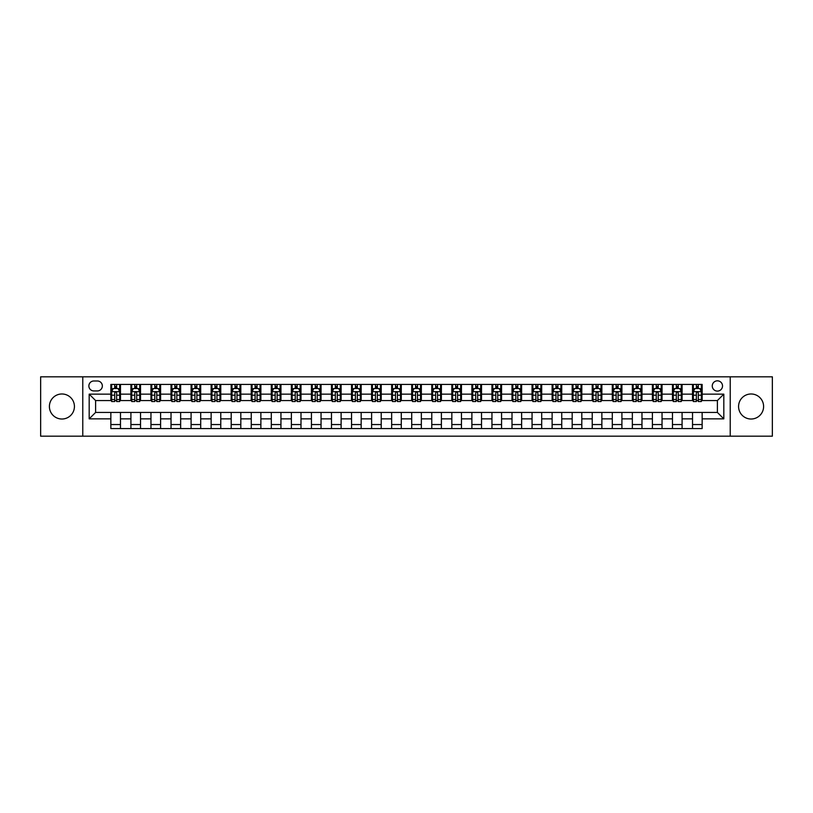 <?xml version="1.0" encoding="UTF-8"?>
<svg xmlns="http://www.w3.org/2000/svg" width="813" height="813" viewBox="0 0 813 813"><rect width="100%" height="100%" fill="white"/><g stroke="black" fill="none" stroke-linecap="round" stroke-linejoin="round"><path stroke-width="1.22" d="M751.09 393.98A12.52 12.52 0 0 0 738.57 406.5A12.52 12.52 0 0 0 751.09 419.02A12.52 12.52 0 0 0 763.6 406.5A12.52 12.52 0 0 0 751.09 393.98M61.91 393.98A12.52 12.52 0 0 0 49.4 406.5A12.52 12.52 0 0 0 61.91 419.02A12.52 12.52 0 0 0 74.43 406.5A12.52 12.52 0 0 0 61.91 393.98M717.391 380.83A5.132 5.132 0 0 0 712.259 385.962A5.132 5.132 0 0 0 717.391 391.094A5.132 5.132 0 0 0 722.523 385.962A5.132 5.132 0 0 0 717.391 380.83M730.226 436.185L772.35 436.185L772.35 376.815L730.226 376.815L730.226 436.185L82.774 436.185L82.774 376.815L40.65 376.815L40.65 436.185L82.774 436.185M93.841 390.931L97.377 390.931A4.969 4.969 0 0 0 102.347 385.962A4.969 4.969 0 0 0 97.377 380.982L93.841 380.982A4.969 4.969 0 0 0 88.871 385.962A4.969 4.969 0 0 0 93.841 390.931M730.226 376.815L82.774 376.815M110.853 418.858L89.186 418.858L89.186 394.142L110.853 394.142L110.853 400.565L95.609 400.565L95.609 412.435L110.853 412.435L110.853 428.563L702.147 428.563L702.147 412.435L717.391 412.435L717.391 400.565L702.147 400.565L702.147 394.142L723.814 394.142L723.814 418.858L702.147 418.858M702.147 394.142L702.147 384.437L110.853 384.437L110.853 394.142M692.524 384.437L692.524 400.565L693.326 400.565M696.375 400.565L698.296 400.565M701.345 400.565L702.147 400.565M692.524 400.565L681.284 400.565M672.463 384.437L672.463 400.565L673.266 400.565M676.314 400.565L678.235 400.565M672.463 400.565L661.233 400.565M652.402 384.437L652.402 400.565L653.205 400.565M656.254 400.565L658.184 400.565M652.402 400.565L641.172 400.565M632.351 384.437L632.351 400.565L633.154 400.565M636.203 400.565L638.124 400.565M632.351 400.565L621.112 400.565M612.291 384.437L612.291 400.565L613.093 400.565M616.142 400.565L618.063 400.565M612.291 400.565L601.061 400.565M592.23 384.437L592.23 400.565L593.033 400.565M596.081 400.565L598.012 400.565M592.23 400.565L581 400.565M572.179 384.437L572.179 400.565L572.982 400.565M576.031 400.565L577.952 400.565M572.179 400.565L560.94 400.565M552.118 384.437L552.118 400.565L552.921 400.565M555.97 400.565L557.891 400.565M552.118 400.565L540.889 400.565M532.058 384.437L532.058 400.565L532.861 400.565M535.909 400.565L537.84 400.565M532.058 400.565L520.828 400.565M512.007 384.437L512.007 400.565L512.81 400.565M515.859 400.565L517.779 400.565M512.007 400.565L500.767 400.565M491.946 384.437L491.946 400.565L492.749 400.565M495.798 400.565L497.719 400.565M491.946 400.565L480.717 400.565M471.886 384.437L471.886 400.565L472.688 400.565M475.737 400.565L477.668 400.565M471.886 400.565L460.656 400.565M451.835 384.437L451.835 400.565L452.628 400.565M455.676 400.565L457.607 400.565M451.835 400.565L440.595 400.565M431.774 384.437L431.774 400.565L432.577 400.565M435.626 400.565L437.546 400.565M431.774 400.565L420.545 400.565M411.713 384.437L411.713 400.565L412.516 400.565M415.565 400.565L417.496 400.565M411.713 400.565L400.484 400.565M391.653 384.437L391.653 400.565L392.455 400.565M395.504 400.565L397.435 400.565M391.653 400.565L380.423 400.565M371.602 384.437L371.602 400.565L372.405 400.565M375.454 400.565L377.374 400.565M371.602 400.565L360.372 400.565M351.541 384.437L351.541 400.565L352.344 400.565M355.393 400.565L357.324 400.565M351.541 400.565L340.312 400.565M331.48 384.437L331.48 400.565L332.283 400.565M335.332 400.565L337.263 400.565M331.48 400.565L320.251 400.565M311.43 384.437L311.43 400.565L312.233 400.565M315.281 400.565L317.202 400.565M311.43 400.565L300.19 400.565M291.369 384.437L291.369 400.565L292.172 400.565M295.221 400.565L297.141 400.565M291.369 400.565L280.139 400.565M271.308 384.437L271.308 400.565L272.111 400.565M275.16 400.565L277.091 400.565M271.308 400.565L260.079 400.565M251.258 384.437L251.258 400.565L252.06 400.565M255.109 400.565L257.03 400.565M251.258 400.565L240.018 400.565M231.197 384.437L231.197 400.565L232 400.565M235.048 400.565L236.969 400.565M231.197 400.565L219.967 400.565M211.136 384.437L211.136 400.565L211.939 400.565M214.988 400.565L216.919 400.565M211.136 400.565L199.907 400.565M191.085 384.437L191.085 400.565L191.888 400.565M194.937 400.565L196.858 400.565M191.085 400.565L179.846 400.565M171.025 384.437L171.025 400.565L171.828 400.565M174.876 400.565L176.797 400.565M171.025 400.565L159.795 400.565M150.964 384.437L150.964 400.565L151.767 400.565M154.816 400.565L156.746 400.565M150.964 400.565L139.734 400.565M130.913 384.437L130.913 400.565L131.716 400.565M134.765 400.565L136.686 400.565M130.913 400.565L119.674 400.565M110.853 400.565L111.655 400.565M114.704 400.565L116.625 400.565M110.853 412.435L120.476 412.435L120.476 428.563M702.147 412.435L120.476 412.435M120.476 384.437L120.476 400.565M110.853 388.451L111.655 388.451M114.704 388.451L116.625 388.451M119.674 388.451L120.476 388.451M110.853 424.549L120.476 424.549M130.913 412.435L130.913 428.563M140.537 384.437L140.537 400.565M130.913 388.451L131.716 388.451M134.765 388.451L136.686 388.451M139.734 388.451L140.537 388.451M140.537 412.435L140.537 428.563M130.913 424.549L140.537 424.549M150.964 412.435L150.964 428.563M160.598 412.435L160.598 428.563M150.964 424.549L160.598 424.549M160.598 384.437L160.598 400.565M150.964 388.451L151.767 388.451M154.816 388.451L156.746 388.451M159.795 388.451L160.598 388.451M171.025 412.435L171.025 428.563M180.649 412.435L180.649 428.563M171.025 424.549L180.649 424.549M180.649 384.437L180.649 400.565M171.025 388.451L171.828 388.451M174.876 388.451L176.797 388.451M179.846 388.451L180.649 388.451M191.085 412.435L191.085 428.563M200.709 412.435L200.709 428.563M191.085 424.549L200.709 424.549M200.709 384.437L200.709 400.565M191.085 388.451L191.888 388.451M194.937 388.451L196.858 388.451M199.907 388.451L200.709 388.451M211.136 412.435L211.136 428.563M220.77 412.435L220.77 428.563M211.136 424.549L220.77 424.549M220.77 384.437L220.77 400.565M211.136 388.451L211.939 388.451M214.988 388.451L216.919 388.451M219.967 388.451L220.77 388.451M231.197 412.435L231.197 428.563M240.821 412.435L240.821 428.563M231.197 424.549L240.821 424.549M240.821 384.437L240.821 400.565M231.197 388.451L232 388.451M235.048 388.451L236.969 388.451M240.018 388.451L240.821 388.451M251.258 412.435L251.258 428.563M260.882 412.435L260.882 428.563M251.258 424.549L260.882 424.549M260.882 384.437L260.882 400.565M251.258 388.451L252.06 388.451M255.109 388.451L257.03 388.451M260.079 388.451L260.882 388.451M271.308 412.435L271.308 428.563M280.942 412.435L280.942 428.563M271.308 424.549L280.942 424.549M280.942 384.437L280.942 400.565M271.308 388.451L272.111 388.451M275.16 388.451L277.091 388.451M280.139 388.451L280.942 388.451M291.369 412.435L291.369 428.563M300.993 412.435L300.993 428.563M291.369 424.549L300.993 424.549M300.993 384.437L300.993 400.565M291.369 388.451L292.172 388.451M295.221 388.451L297.141 388.451M300.19 388.451L300.993 388.451M311.43 412.435L311.43 428.563M321.054 412.435L321.054 428.563M311.43 424.549L321.054 424.549M321.054 384.437L321.054 400.565M311.43 388.451L312.233 388.451M315.281 388.451L317.202 388.451M320.251 388.451L321.054 388.451M331.48 412.435L331.48 428.563M341.114 412.435L341.114 428.563M331.48 424.549L341.114 424.549M341.114 384.437L341.114 400.565M331.48 388.451L332.283 388.451M335.332 388.451L337.263 388.451M340.312 388.451L341.114 388.451M351.541 412.435L351.541 428.563M361.165 412.435L361.165 428.563M351.541 424.549L361.165 424.549M361.165 384.437L361.165 400.565M351.541 388.451L352.344 388.451M355.393 388.451L357.324 388.451M360.372 388.451L361.165 388.451M371.602 412.435L371.602 428.563M381.226 412.435L381.226 428.563M371.602 424.549L381.226 424.549M381.226 384.437L381.226 400.565M371.602 388.451L372.405 388.451M375.454 388.451L377.374 388.451M380.423 388.451L381.226 388.451M391.653 412.435L391.653 428.563M401.287 412.435L401.287 428.563M391.653 424.549L401.287 424.549M401.287 384.437L401.287 400.565M391.653 388.451L392.455 388.451M395.504 388.451L397.435 388.451M400.484 388.451L401.287 388.451M411.713 412.435L411.713 428.563M421.347 412.435L421.347 428.563M411.713 424.549L421.347 424.549M421.347 384.437L421.347 400.565M411.713 388.451L412.516 388.451M415.565 388.451L417.496 388.451M420.545 388.451L421.347 388.451M431.774 412.435L431.774 428.563M441.398 412.435L441.398 428.563M431.774 424.549L441.398 424.549M441.398 384.437L441.398 400.565M431.774 388.451L432.577 388.451M435.626 388.451L437.546 388.451M440.595 388.451L441.398 388.451M451.835 412.435L451.835 428.563M461.459 412.435L461.459 428.563M451.835 424.549L461.459 424.549M461.459 384.437L461.459 400.565M451.835 388.451L452.628 388.451M455.676 388.451L457.607 388.451M460.656 388.451L461.459 388.451M471.886 412.435L471.886 428.563M481.52 412.435L481.52 428.563M471.886 424.549L481.52 424.549M481.52 384.437L481.52 400.565M471.886 388.451L472.688 388.451M475.737 388.451L477.668 388.451M480.717 388.451L481.52 388.451M491.946 412.435L491.946 428.563M501.57 412.435L501.57 428.563M491.946 424.549L501.57 424.549M501.57 384.437L501.57 400.565M491.946 388.451L492.749 388.451M495.798 388.451L497.719 388.451M500.767 388.451L501.57 388.451M512.007 412.435L512.007 428.563M521.631 412.435L521.631 428.563M512.007 424.549L521.631 424.549M521.631 384.437L521.631 400.565M512.007 388.451L512.81 388.451M515.859 388.451L517.779 388.451M520.828 388.451L521.631 388.451M532.058 412.435L532.058 428.563M541.692 412.435L541.692 428.563M532.058 424.549L541.692 424.549M541.692 384.437L541.692 400.565M532.058 388.451L532.861 388.451M535.909 388.451L537.84 388.451M540.889 388.451L541.692 388.451M552.118 412.435L552.118 428.563M561.742 412.435L561.742 428.563M552.118 424.549L561.742 424.549M561.742 384.437L561.742 400.565M552.118 388.451L552.921 388.451M555.97 388.451L557.891 388.451M560.94 388.451L561.742 388.451M572.179 412.435L572.179 428.563M581.803 412.435L581.803 428.563M572.179 424.549L581.803 424.549M581.803 384.437L581.803 400.565M572.179 388.451L572.982 388.451M576.031 388.451L577.952 388.451M581 388.451L581.803 388.451M592.23 412.435L592.23 428.563M601.864 412.435L601.864 428.563M592.23 424.549L601.864 424.549M601.864 384.437L601.864 400.565M592.23 388.451L593.033 388.451M596.081 388.451L598.012 388.451M601.061 388.451L601.864 388.451M612.291 412.435L612.291 428.563M621.915 412.435L621.915 428.563M612.291 424.549L621.915 424.549M621.915 384.437L621.915 400.565M612.291 388.451L613.093 388.451M616.142 388.451L618.063 388.451M621.112 388.451L621.915 388.451M632.351 412.435L632.351 428.563M641.975 412.435L641.975 428.563M632.351 424.549L641.975 424.549M641.975 384.437L641.975 400.565M632.351 388.451L633.154 388.451M636.203 388.451L638.124 388.451M641.172 388.451L641.975 388.451M652.402 412.435L652.402 428.563M662.036 412.435L662.036 428.563M652.402 424.549L662.036 424.549M662.036 384.437L662.036 400.565M652.402 388.451L653.205 388.451M656.254 388.451L658.184 388.451M661.233 388.451L662.036 388.451M672.463 412.435L672.463 428.563M682.087 412.435L682.087 428.563M672.463 424.549L682.087 424.549M682.087 384.437L682.087 400.565M672.463 388.451L673.266 388.451M676.314 388.451L678.235 388.451M681.284 388.451L682.087 388.451M692.524 412.435L692.524 428.563M692.524 424.549L702.147 424.549M692.524 388.451L693.326 388.451M696.375 388.451L698.296 388.451M701.345 388.451L702.147 388.451M95.609 400.565L89.186 394.142M95.609 412.435L89.186 418.858M723.814 394.142L717.391 400.565M723.814 418.858L717.391 412.435M116.625 386.521L114.704 386.521M119.674 399.518L116.625 399.518L116.625 401.531L119.674 401.531L119.674 391.734L118.068 388.533L113.261 388.533L111.655 391.734L111.655 401.531L114.704 401.531L114.704 399.518L111.655 399.518M111.655 391.734L111.655 384.437M119.674 391.734L119.674 384.437M114.704 388.533L114.704 384.437M116.625 384.437L116.625 388.533M116.625 399.518L116.625 392.943C115.985 391.703 115.344 391.703 114.704 392.943L114.704 399.518M136.686 386.521L134.765 386.521M139.734 399.518L136.686 399.518L136.686 401.531L139.734 401.531L139.734 391.734L138.129 388.533L133.312 388.533L131.716 391.734L131.716 401.531L134.765 401.531L134.765 399.518L131.716 399.518M131.716 391.734L131.716 384.437M139.734 391.734L139.734 384.437M134.765 388.533L134.765 384.437M136.686 384.437L136.686 388.533M136.686 399.518L136.686 392.943C136.045 391.703 135.405 391.703 134.765 392.943L134.765 399.518M156.746 386.521L154.816 386.521M159.795 399.518L156.746 399.518L156.746 401.531L159.795 401.531L159.795 391.734L158.189 388.533L153.372 388.533L151.767 391.734L151.767 401.531L154.816 401.531L154.816 399.518L151.767 399.518M151.767 391.734L151.767 384.437M159.795 391.734L159.795 384.437M154.816 388.533L154.816 384.437M156.746 384.437L156.746 388.533M156.746 399.518L156.746 392.943C156.106 391.703 155.456 391.703 154.816 392.943L154.816 399.518M176.797 386.521L174.876 386.521M179.846 399.518L176.797 399.518L176.797 401.531L179.846 401.531L179.846 391.734L178.24 388.533L173.433 388.533L171.828 391.734L171.828 401.531L174.876 401.531L174.876 399.518L171.828 399.518M171.828 391.734L171.828 384.437M179.846 391.734L179.846 384.437M174.876 388.533L174.876 384.437M176.797 384.437L176.797 388.533M176.797 399.518L176.797 392.943C176.157 391.703 175.517 391.703 174.876 392.943L174.876 399.518M196.858 386.521L194.937 386.521M199.907 399.518L196.858 399.518L196.858 401.531L199.907 401.531L199.907 391.734L198.301 388.533L193.484 388.533L191.888 391.734L191.888 401.531L194.937 401.531L194.937 399.518L191.888 399.518M191.888 391.734L191.888 384.437M199.907 391.734L199.907 384.437M194.937 388.533L194.937 384.437M196.858 384.437L196.858 388.533M196.858 399.518L196.858 392.943C196.218 391.703 195.577 391.703 194.937 392.943L194.937 399.518M216.919 386.521L214.988 386.521M219.967 399.518L216.919 399.518L216.919 401.531L219.967 401.531L219.967 391.734L218.362 388.533L213.545 388.533L211.939 391.734L211.939 401.531L214.988 401.531L214.988 399.518L211.939 399.518M211.939 391.734L211.939 384.437M219.967 391.734L219.967 384.437M214.988 388.533L214.988 384.437M216.919 384.437L216.919 388.533M216.919 399.518L216.919 392.943C216.278 391.703 215.638 391.703 214.988 392.943L214.988 399.518M236.969 386.521L235.048 386.521M240.018 399.518L236.969 399.518L236.969 401.531L240.018 401.531L240.018 391.734L238.422 388.533L233.605 388.533L232 391.734L232 401.531L235.048 401.531L235.048 399.518L232 399.518M232 391.734L232 384.437M240.018 391.734L240.018 384.437M235.048 388.533L235.048 384.437M236.969 384.437L236.969 388.533M236.969 399.518L236.969 392.943C236.329 391.703 235.689 391.703 235.048 392.943L235.048 399.518M257.03 386.521L255.109 386.521M260.079 399.518L257.03 399.518L257.03 401.531L260.079 401.531L260.079 391.734L258.473 388.533L253.666 388.533L252.06 391.734L252.06 401.531L255.109 401.531L255.109 399.518L252.06 399.518M252.06 391.734L252.06 384.437M260.079 391.734L260.079 384.437M255.109 388.533L255.109 384.437M257.03 384.437L257.03 388.533M257.03 399.518L257.03 392.943C256.39 391.703 255.749 391.703 255.109 392.943L255.109 399.518M277.091 386.521L275.16 386.521M280.139 399.518L277.091 399.518L277.091 401.531L280.139 401.531L280.139 391.734L278.534 388.533L273.717 388.533L272.111 391.734L272.111 401.531L275.16 401.531L275.16 399.518L272.111 399.518M272.111 391.734L272.111 384.437M280.139 391.734L280.139 384.437M275.16 388.533L275.16 384.437M277.091 384.437L277.091 388.533M277.091 399.518L277.091 392.943C276.45 391.703 275.81 391.703 275.16 392.943L275.16 399.518M297.141 386.521L295.221 386.521M300.19 399.518L297.141 399.518L297.141 401.531L300.19 401.531L300.19 391.734L298.595 388.533L293.778 388.533L292.172 391.734L292.172 401.531L295.221 401.531L295.221 399.518L292.172 399.518M292.172 391.734L292.172 384.437M300.19 391.734L300.19 384.437M295.221 388.533L295.221 384.437M297.141 384.437L297.141 388.533M297.141 399.518L297.141 392.943C296.501 391.703 295.861 391.703 295.221 392.943L295.221 399.518M317.202 386.521L315.281 386.521M320.251 399.518L317.202 399.518L317.202 401.531L320.251 401.531L320.251 391.734L318.645 388.533L313.838 388.533L312.233 391.734L312.233 401.531L315.281 401.531L315.281 399.518L312.233 399.518M312.233 391.734L312.233 384.437M320.251 391.734L320.251 384.437M315.281 388.533L315.281 384.437M317.202 384.437L317.202 388.533M317.202 399.518L317.202 392.943C316.562 391.703 315.922 391.703 315.281 392.943L315.281 399.518M337.263 386.521L335.332 386.521M340.312 399.518L337.263 399.518L337.263 401.531L340.312 401.531L340.312 391.734L338.706 388.533L333.889 388.533L332.283 391.734L332.283 401.531L335.332 401.531L335.332 399.518L332.283 399.518M332.283 391.734L332.283 384.437M340.312 391.734L340.312 384.437M335.332 388.533L335.332 384.437M337.263 384.437L337.263 388.533M337.263 399.518L337.263 392.943C336.623 391.703 335.982 391.703 335.332 392.943L335.332 399.518M357.324 386.521L355.393 386.521M360.372 399.518L357.324 399.518L357.324 401.531L360.372 401.531L360.372 391.734L358.767 388.533L353.95 388.533L352.344 391.734L352.344 401.531L355.393 401.531L355.393 399.518L352.344 399.518M352.344 391.734L352.344 384.437M360.372 391.734L360.372 384.437M355.393 388.533L355.393 384.437M357.324 384.437L357.324 388.533M357.324 399.518L357.324 392.943C356.673 391.703 356.033 391.703 355.393 392.943L355.393 399.518M377.374 386.521L375.454 386.521M380.423 399.518L377.374 399.518L377.374 401.531L380.423 401.531L380.423 391.734L378.817 388.533L374.01 388.533L372.405 391.734L372.405 401.531L375.454 401.531L375.454 399.518L372.405 399.518M372.405 391.734L372.405 384.437M380.423 391.734L380.423 384.437M375.454 388.533L375.454 384.437M377.374 384.437L377.374 388.533M377.374 399.518L377.374 392.943C376.734 391.703 376.094 391.703 375.454 392.943L375.454 399.518M397.435 386.521L395.504 386.521M400.484 399.518L397.435 399.518L397.435 401.531L400.484 401.531L400.484 391.734L398.878 388.533L394.061 388.533L392.455 391.734L392.455 401.531L395.504 401.531L395.504 399.518L392.455 399.518M392.455 391.734L392.455 384.437M400.484 391.734L400.484 384.437M395.504 388.533L395.504 384.437M397.435 384.437L397.435 388.533M397.435 399.518L397.435 392.943C396.795 391.703 396.155 391.703 395.504 392.943L395.504 399.518M417.496 386.521L415.565 386.521M420.545 399.518L417.496 399.518L417.496 401.531L420.545 401.531L420.545 391.734L418.939 388.533L414.122 388.533L412.516 391.734L412.516 401.531L415.565 401.531L415.565 399.518L412.516 399.518M412.516 391.734L412.516 384.437M420.545 391.734L420.545 384.437M415.565 388.533L415.565 384.437M417.496 384.437L417.496 388.533M417.496 399.518L417.496 392.943C416.856 391.703 416.205 391.703 415.565 392.943L415.565 399.518M437.546 386.521L435.626 386.521M440.595 399.518L437.546 399.518L437.546 401.531L440.595 401.531L440.595 391.734L438.99 388.533L434.183 388.533L432.577 391.734L432.577 401.531L435.626 401.531L435.626 399.518L432.577 399.518M432.577 391.734L432.577 384.437M440.595 391.734L440.595 384.437M435.626 388.533L435.626 384.437M437.546 384.437L437.546 388.533M437.546 399.518L437.546 392.943C436.906 391.703 436.266 391.703 435.626 392.943L435.626 399.518M457.607 386.521L455.676 386.521M460.656 399.518L457.607 399.518L457.607 401.531L460.656 401.531L460.656 391.734L459.05 388.533L454.233 388.533L452.628 391.734L452.628 401.531L455.676 401.531L455.676 399.518L452.628 399.518M452.628 391.734L452.628 384.437M460.656 391.734L460.656 384.437M455.676 388.533L455.676 384.437M457.607 384.437L457.607 388.533M457.607 399.518L457.607 392.943C456.967 391.703 456.327 391.703 455.676 392.943L455.676 399.518M477.668 386.521L475.737 386.521M480.717 399.518L477.668 399.518L477.668 401.531L480.717 401.531L480.717 391.734L479.111 388.533L474.294 388.533L472.688 391.734L472.688 401.531L475.737 401.531L475.737 399.518L472.688 399.518M472.688 391.734L472.688 384.437M480.717 391.734L480.717 384.437M475.737 388.533L475.737 384.437M477.668 384.437L477.668 388.533M477.668 399.518L477.668 392.943C477.028 391.703 476.377 391.703 475.737 392.943L475.737 399.518M497.719 386.521L495.798 386.521M500.767 399.518L497.719 399.518L497.719 401.531L500.767 401.531L500.767 391.734L499.162 388.533L494.355 388.533L492.749 391.734L492.749 401.531L495.798 401.531L495.798 399.518L492.749 399.518M492.749 391.734L492.749 384.437M500.767 391.734L500.767 384.437M495.798 388.533L495.798 384.437M497.719 384.437L497.719 388.533M497.719 399.518L497.719 392.943C497.078 391.703 496.438 391.703 495.798 392.943L495.798 399.518M517.779 386.521L515.859 386.521M520.828 399.518L517.779 399.518L517.779 401.531L520.828 401.531L520.828 391.734L519.222 388.533L514.405 388.533L512.81 391.734L512.81 401.531L515.859 401.531L515.859 399.518L512.81 399.518M512.81 391.734L512.81 384.437M520.828 391.734L520.828 384.437M515.859 388.533L515.859 384.437M517.779 384.437L517.779 388.533M517.779 399.518L517.779 392.943C517.139 391.703 516.499 391.703 515.859 392.943L515.859 399.518M537.84 386.521L535.909 386.521M540.889 399.518L537.84 399.518L537.84 401.531L540.889 401.531L540.889 391.734L539.283 388.533L534.466 388.533L532.861 391.734L532.861 401.531L535.909 401.531L535.909 399.518L532.861 399.518M532.861 391.734L532.861 384.437M540.889 391.734L540.889 384.437M535.909 388.533L535.909 384.437M537.84 384.437L537.84 388.533M537.84 399.518L537.84 392.943C537.2 391.703 536.55 391.703 535.909 392.943L535.909 399.518M557.891 386.521L555.97 386.521M560.94 399.518L557.891 399.518L557.891 401.531L560.94 401.531L560.94 391.734L559.334 388.533L554.527 388.533L552.921 391.734L552.921 401.531L555.97 401.531L555.97 399.518L552.921 399.518M552.921 391.734L552.921 384.437M560.94 391.734L560.94 384.437M555.97 388.533L555.97 384.437M557.891 384.437L557.891 388.533M557.891 399.518L557.891 392.943C557.251 391.703 556.61 391.703 555.97 392.943L555.97 399.518M577.952 386.521L576.031 386.521M581 399.518L577.952 399.518L577.952 401.531L581 401.531L581 391.734L579.395 388.533L574.578 388.533L572.982 391.734L572.982 401.531L576.031 401.531L576.031 399.518L572.982 399.518M572.982 391.734L572.982 384.437M581 391.734L581 384.437M576.031 388.533L576.031 384.437M577.952 384.437L577.952 388.533M577.952 399.518L577.952 392.943C577.311 391.703 576.671 391.703 576.031 392.943L576.031 399.518M598.012 386.521L596.081 386.521M601.061 399.518L598.012 399.518L598.012 401.531L601.061 401.531L601.061 391.734L599.455 388.533L594.638 388.533L593.033 391.734L593.033 401.531L596.081 401.531L596.081 399.518L593.033 399.518M593.033 391.734L593.033 384.437M601.061 391.734L601.061 384.437M596.081 388.533L596.081 384.437M598.012 384.437L598.012 388.533M598.012 399.518L598.012 392.943C597.372 391.703 596.732 391.703 596.081 392.943L596.081 399.518M618.063 386.521L616.142 386.521M621.112 399.518L618.063 399.518L618.063 401.531L621.112 401.531L621.112 391.734L619.516 388.533L614.699 388.533L613.093 391.734L613.093 401.531L616.142 401.531L616.142 399.518L613.093 399.518M613.093 391.734L613.093 384.437M621.112 391.734L621.112 384.437M616.142 388.533L616.142 384.437M618.063 384.437L618.063 388.533M618.063 399.518L618.063 392.943C617.423 391.703 616.782 391.703 616.142 392.943L616.142 399.518M638.124 386.521L636.203 386.521M641.172 399.518L638.124 399.518L638.124 401.531L641.172 401.531L641.172 391.734L639.567 388.533L634.76 388.533L633.154 391.734L633.154 401.531L636.203 401.531L636.203 399.518L633.154 399.518M633.154 391.734L633.154 384.437M641.172 391.734L641.172 384.437M636.203 388.533L636.203 384.437M638.124 384.437L638.124 388.533M638.124 399.518L638.124 392.943C637.483 391.703 636.843 391.703 636.203 392.943L636.203 399.518M658.184 386.521L656.254 386.521M661.233 399.518L658.184 399.518L658.184 401.531L661.233 401.531L661.233 391.734L659.628 388.533L654.811 388.533L653.205 391.734L653.205 401.531L656.254 401.531L656.254 399.518L653.205 399.518M653.205 391.734L653.205 384.437M661.233 391.734L661.233 384.437M656.254 388.533L656.254 384.437M658.184 384.437L658.184 388.533M658.184 399.518L658.184 392.943C657.544 391.703 656.904 391.703 656.254 392.943L656.254 399.518M678.235 386.521L676.314 386.521M681.284 399.518L678.235 399.518L678.235 401.531L681.284 401.531L681.284 391.734L679.688 388.533L674.871 388.533L673.266 391.734L673.266 401.531L676.314 401.531L676.314 399.518L673.266 399.518M673.266 391.734L673.266 384.437M681.284 391.734L681.284 384.437M676.314 388.533L676.314 384.437M678.235 384.437L678.235 388.533M678.235 399.518L678.235 392.943C677.595 391.703 676.955 391.703 676.314 392.943L676.314 399.518M698.296 386.521L696.375 386.521M701.345 399.518L698.296 399.518L698.296 401.531L701.345 401.531L701.345 391.734L699.739 388.533L694.932 388.533L693.326 391.734L693.326 401.531L696.375 401.531L696.375 399.518L693.326 399.518M693.326 391.734L693.326 384.437M701.345 391.734L701.345 384.437M696.375 388.533L696.375 384.437M698.296 384.437L698.296 388.533M698.296 399.518L698.296 392.943C697.656 391.703 697.015 391.703 696.375 392.943L696.375 399.518M130.913 418.858L120.476 418.858M130.913 394.142L120.476 394.142M150.964 394.142L140.537 394.142M150.964 418.858L140.537 418.858M171.025 394.142L160.598 394.142M171.025 418.858L160.598 418.858M191.085 394.142L180.649 394.142M191.085 418.858L180.649 418.858M211.136 394.142L200.709 394.142M211.136 418.858L200.709 418.858M231.197 394.142L220.77 394.142M231.197 418.858L220.77 418.858M251.258 394.142L240.821 394.142M251.258 418.858L240.821 418.858M271.308 394.142L260.882 394.142M271.308 418.858L260.882 418.858M291.369 394.142L280.942 394.142M291.369 418.858L280.942 418.858M311.43 394.142L300.993 394.142M311.43 418.858L300.993 418.858M331.48 394.142L321.054 394.142M331.48 418.858L321.054 418.858M351.541 394.142L341.114 394.142M351.541 418.858L341.114 418.858M371.602 394.142L361.165 394.142M371.602 418.858L361.165 418.858M391.653 394.142L381.226 394.142M391.653 418.858L381.226 418.858M411.713 394.142L401.287 394.142M411.713 418.858L401.287 418.858M431.774 394.142L421.347 394.142M431.774 418.858L421.347 418.858M451.835 394.142L441.398 394.142M451.835 418.858L441.398 418.858M471.886 394.142L461.459 394.142M471.886 418.858L461.459 418.858M491.946 394.142L481.52 394.142M491.946 418.858L481.52 418.858M512.007 394.142L501.57 394.142M512.007 418.858L501.57 418.858M532.058 394.142L521.631 394.142M532.058 418.858L521.631 418.858M552.118 394.142L541.692 394.142M552.118 418.858L541.692 418.858M572.179 394.142L561.742 394.142M572.179 418.858L561.742 418.858M592.23 394.142L581.803 394.142M592.23 418.858L581.803 418.858M612.291 394.142L601.864 394.142M612.291 418.858L601.864 418.858M632.351 394.142L621.915 394.142M632.351 418.858L621.915 418.858M652.402 394.142L641.975 394.142M652.402 418.858L641.975 418.858M672.463 394.142L662.036 394.142M672.463 418.858L662.036 418.858M692.524 394.142L682.087 394.142M692.524 418.858L682.087 418.858M119.633 391.653L111.696 391.653M111.655 388.726L113.159 388.726M118.17 388.726L119.674 388.726M114.704 395.209L111.655 395.209M119.674 395.209L116.625 395.209M116.625 387.547L114.704 387.547M139.694 391.653L131.747 391.653M131.716 388.726L133.22 388.726M138.23 388.726L139.734 388.726M134.765 395.209L131.716 395.209M139.734 395.209L136.686 395.209M136.686 387.547L134.765 387.547M159.755 391.653L151.807 391.653M151.767 388.726L153.281 388.726M158.281 388.726L159.795 388.726M154.816 395.209L151.767 395.209M159.795 395.209L156.746 395.209M156.746 387.547L154.816 387.547M179.805 391.653L171.868 391.653M171.828 388.726L173.332 388.726M178.342 388.726L179.846 388.726M174.876 395.209L171.828 395.209M179.846 395.209L176.797 395.209M176.797 387.547L174.876 387.547M199.866 391.653L191.929 391.653M191.888 388.726L193.392 388.726M198.402 388.726L199.907 388.726M194.937 395.209L191.888 395.209M199.907 395.209L196.858 395.209M196.858 387.547L194.937 387.547M219.927 391.653L211.98 391.653M211.939 388.726L213.453 388.726M218.453 388.726L219.967 388.726M214.988 395.209L211.939 395.209M219.967 395.209L216.919 395.209M216.919 387.547L214.988 387.547M239.977 391.653L232.04 391.653M232 388.726L233.504 388.726M238.514 388.726L240.018 388.726M235.048 395.209L232 395.209M240.018 395.209L236.969 395.209M236.969 387.547L235.048 387.547M260.038 391.653L252.101 391.653M252.06 388.726L253.565 388.726M258.575 388.726L260.079 388.726M255.109 395.209L252.06 395.209M260.079 395.209L257.03 395.209M257.03 387.547L255.109 387.547M280.099 391.653L272.152 391.653M272.111 388.726L273.625 388.726M278.625 388.726L280.139 388.726M275.16 395.209L272.111 395.209M280.139 395.209L277.091 395.209M277.091 387.547L275.16 387.547M300.16 391.653L292.213 391.653M292.172 388.726L293.676 388.726M298.686 388.726L300.19 388.726M295.221 395.209L292.172 395.209M300.19 395.209L297.141 395.209M297.141 387.547L295.221 387.547M320.21 391.653L312.273 391.653M312.233 388.726L313.737 388.726M318.747 388.726L320.251 388.726M315.281 395.209L312.233 395.209M320.251 395.209L317.202 395.209M317.202 387.547L315.281 387.547M340.271 391.653L332.324 391.653M332.283 388.726L333.797 388.726M338.797 388.726L340.312 388.726M335.332 395.209L332.283 395.209M340.312 395.209L337.263 395.209M337.263 387.547L335.332 387.547M360.332 391.653L352.385 391.653M352.344 388.726L353.848 388.726M358.858 388.726L360.372 388.726M355.393 395.209L352.344 395.209M360.372 395.209L357.324 395.209M357.324 387.547L355.393 387.547M380.382 391.653L372.445 391.653M372.405 388.726L373.909 388.726M378.919 388.726L380.423 388.726M375.454 395.209L372.405 395.209M380.423 395.209L377.374 395.209M377.374 387.547L375.454 387.547M400.443 391.653L392.496 391.653M392.455 388.726L393.97 388.726M398.97 388.726L400.484 388.726M395.504 395.209L392.455 395.209M400.484 395.209L397.435 395.209M397.435 387.547L395.504 387.547M420.504 391.653L412.557 391.653M412.516 388.726L414.03 388.726M419.03 388.726L420.545 388.726M415.565 395.209L412.516 395.209M420.545 395.209L417.496 395.209M417.496 387.547L415.565 387.547M440.555 391.653L432.618 391.653M432.577 388.726L434.081 388.726M439.091 388.726L440.595 388.726M435.626 395.209L432.577 395.209M440.595 395.209L437.546 395.209M437.546 387.547L435.626 387.547M460.615 391.653L452.668 391.653M452.628 388.726L454.142 388.726M459.152 388.726L460.656 388.726M455.676 395.209L452.628 395.209M460.656 395.209L457.607 395.209M457.607 387.547L455.676 387.547M480.676 391.653L472.729 391.653M472.688 388.726L474.203 388.726M479.203 388.726L480.717 388.726M475.737 395.209L472.688 395.209M480.717 395.209L477.668 395.209M477.668 387.547L475.737 387.547M500.727 391.653L492.79 391.653M492.749 388.726L494.253 388.726M499.263 388.726L500.767 388.726M495.798 395.209L492.749 395.209M500.767 395.209L497.719 395.209M497.719 387.547L495.798 387.547M520.787 391.653L512.84 391.653M512.81 388.726L514.314 388.726M519.324 388.726L520.828 388.726M515.859 395.209L512.81 395.209M520.828 395.209L517.779 395.209M517.779 387.547L515.859 387.547M540.848 391.653L532.901 391.653M532.861 388.726L534.375 388.726M539.375 388.726L540.889 388.726M535.909 395.209L532.861 395.209M540.889 395.209L537.84 395.209M537.84 387.547L535.909 387.547M560.899 391.653L552.962 391.653M552.921 388.726L554.425 388.726M559.435 388.726L560.94 388.726M555.97 395.209L552.921 395.209M560.94 395.209L557.891 395.209M557.891 387.547L555.97 387.547M580.96 391.653L573.023 391.653M572.982 388.726L574.486 388.726M579.496 388.726L581 388.726M576.031 395.209L572.982 395.209M581 395.209L577.952 395.209M577.952 387.547L576.031 387.547M601.02 391.653L593.073 391.653M593.033 388.726L594.547 388.726M599.547 388.726L601.061 388.726M596.081 395.209L593.033 395.209M601.061 395.209L598.012 395.209M598.012 387.547L596.081 387.547M621.071 391.653L613.134 391.653M613.093 388.726L614.598 388.726M619.608 388.726L621.112 388.726M616.142 395.209L613.093 395.209M621.112 395.209L618.063 395.209M618.063 387.547L616.142 387.547M641.132 391.653L633.195 391.653M633.154 388.726L634.658 388.726M639.668 388.726L641.172 388.726M636.203 395.209L633.154 395.209M641.172 395.209L638.124 395.209M638.124 387.547L636.203 387.547M661.193 391.653L653.245 391.653M653.205 388.726L654.719 388.726M659.719 388.726L661.233 388.726M656.254 395.209L653.205 395.209M661.233 395.209L658.184 395.209M658.184 387.547L656.254 387.547M681.253 391.653L673.306 391.653M673.266 388.726L674.77 388.726M679.78 388.726L681.284 388.726M676.314 395.209L673.266 395.209M681.284 395.209L678.235 395.209M678.235 387.547L676.314 387.547M701.304 391.653L693.367 391.653M693.326 388.726L694.83 388.726M699.841 388.726L701.345 388.726M696.375 395.209L693.326 395.209M701.345 395.209L698.296 395.209M698.296 387.547L696.375 387.547"/></g></svg>
